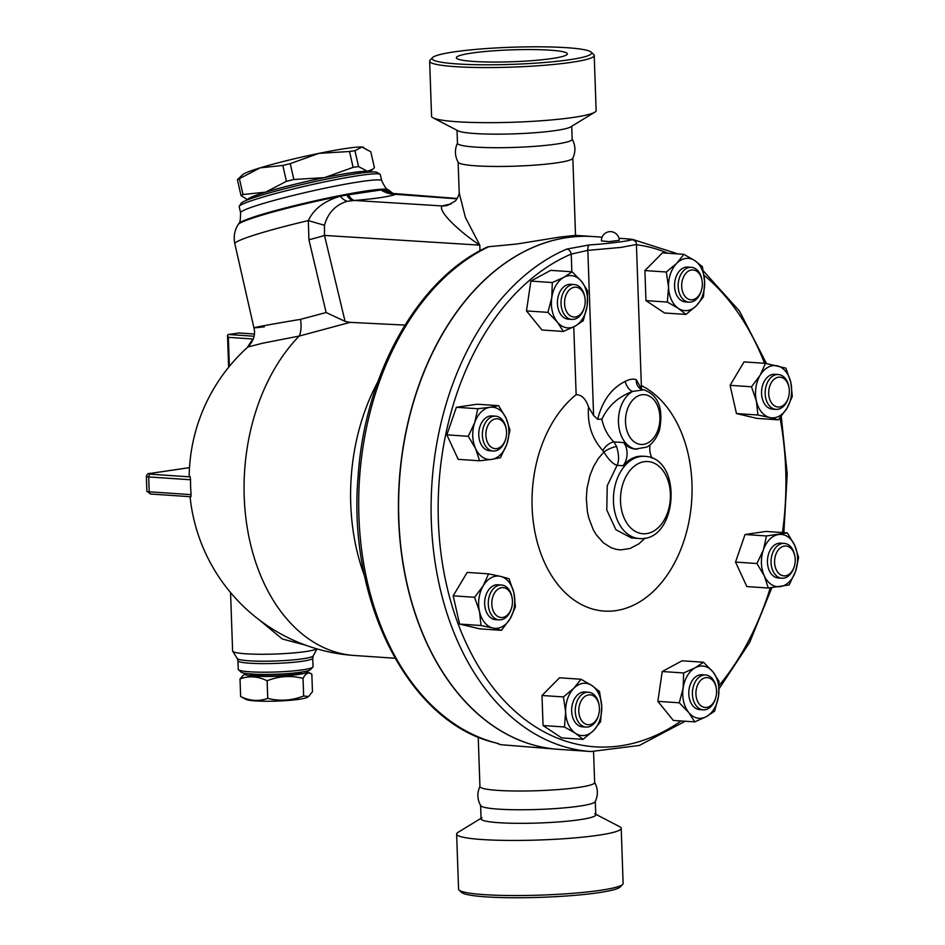 <?xml version="1.0" encoding="UTF-8"?>
<svg xmlns="http://www.w3.org/2000/svg" width="945" height="945" viewBox="0 0 945 945"><rect width="100%" height="100%" fill="white"/><g stroke="black" fill="none" stroke-linecap="round" stroke-linejoin="round"><path stroke-width="1.42" d="M622.684 884.366L620.286 886.906A79.841 8.564 178 0 1 598.705 892.671A79.841 8.564 178 0 1 515.486 897.75A79.841 8.564 178 0 1 461.644 892.446L459.081 890.084A82.333 8.824 -2 0 0 514.6 895.553A82.333 8.824 -2 0 0 600.429 890.308A82.333 8.824 -2 0 0 622.684 884.366A82.333 8.824 -2 0 0 623.121 883.398L621.208 828.304A82.333 8.824 178 0 1 598.504 835.215A82.333 8.824 178 0 1 508.505 840.436A82.333 8.824 178 0 1 456.636 834.045A82.333 8.824 178 0 1 458.03 832.356L482.044 817.685M456.636 834.045L458.561 889.15A82.333 8.824 -2 0 0 459.081 890.084M594.724 813.751L619.696 826.71A82.333 8.824 178 0 1 621.208 828.304M593.566 751.677L594.641 782.554A57.385 6.154 178 0 1 578.824 787.374A57.385 6.154 178 0 1 516.1 791.012A57.385 6.154 178 0 1 479.942 786.559L478.217 737.029M594.535 782.2C598.055 788.567 598.279 795.052 595.208 801.667A57.385 6.154 178 0 1 579.474 806.12A57.385 6.154 178 0 1 518.321 809.77A57.385 6.154 178 0 1 480.71 805.66C477.178 799.281 476.953 792.796 480.025 786.193M595.291 801.301L595.763 814.862A57.385 6.154 178 0 1 579.946 819.669A57.385 6.154 178 0 1 517.222 823.319A57.385 6.154 178 0 1 481.076 818.866L480.603 805.305M471.649 53.085A55.542 5.954 178 0 1 532.448 49.565A55.542 5.954 178 0 1 567.343 53.889A55.542 5.954 178 0 1 512.06 61.756A55.542 5.954 178 0 1 456.34 57.763A55.542 5.954 178 0 1 471.649 53.085M569.622 59.712A79.841 8.564 178 0 1 478.394 64.732A79.841 8.564 178 0 1 432.491 57.657A79.841 8.564 178 0 1 511.54 47.25A79.841 8.564 178 0 1 591.133 52.117A79.841 8.564 178 0 1 569.622 59.712M432.491 57.657L430.093 60.185A82.333 8.824 -2 0 0 429.644 61.153A82.333 8.824 -2 0 0 481.513 67.544A82.333 8.824 -2 0 0 571.512 62.323A82.333 8.824 -2 0 0 594.216 55.412A82.333 8.824 -2 0 0 593.696 54.479L591.133 52.117M594.216 55.412L596.141 110.506A82.333 8.824 178 0 1 594.748 112.207A82.333 8.824 178 0 1 573.438 117.416A82.333 8.824 178 0 1 490.75 122.661A82.333 8.824 178 0 1 433.082 117.853A82.333 8.824 178 0 1 431.57 116.259L429.644 61.153M572.068 138.891C575.588 145.27 575.824 151.755 572.741 158.358A57.385 6.154 178 0 1 557.007 162.812A57.385 6.154 178 0 1 495.853 166.462A57.385 6.154 178 0 1 458.242 162.363C454.722 155.984 454.498 149.499 457.569 142.896M571.725 126.276L572.174 139.246A57.385 6.154 178 0 1 556.357 144.065A57.385 6.154 178 0 1 493.633 147.703A57.385 6.154 178 0 1 457.474 143.262L457.026 130.28M594.748 112.207L570.733 126.878A57.385 6.154 178 0 1 555.884 130.505A57.385 6.154 178 0 1 498.251 134.155A57.385 6.154 178 0 1 458.053 130.812L433.082 117.853M308.554 696.536L307.314 697.292A31.185 3.343 178 0 1 299.234 699.265A31.185 3.343 178 0 1 267.919 701.249A31.185 3.343 178 0 1 246.078 699.43L240.632 696.524C249.811 701.013 258.847 701.615 267.742 698.355C279.85 701.438 291.816 700.647 303.652 695.981L308.554 696.536L312.452 691.775L311.838 674.175L306.404 671.257A31.185 3.343 -2 0 0 306.322 671.222M311.838 674.175C308.767 671.694 305.837 673.1 303.038 678.38C290.93 675.297 278.964 676.088 267.128 680.754C257.961 676.266 248.925 675.651 240.018 678.912L245.168 673.395A31.185 3.343 -2 0 0 261.611 676.419A31.185 3.343 -2 0 0 298.372 674.482A31.185 3.343 -2 0 0 306.404 671.257M303.038 678.38L303.652 695.981M267.128 680.754L267.742 698.355M240.018 678.912L240.632 696.524M249.622 673.856L249.622 673.868A26.2 2.811 -2 0 0 266.124 675.899A26.2 2.811 -2 0 0 294.757 674.234A26.2 2.811 -2 0 0 301.987 672.037L301.987 672.037M369.483 172.12A62.37 4.654 167.2 0 0 367.428 171.293L373.003 169.108L374.397 167.631L370.794 151.767L361.923 147.03A62.37 4.654 -12.8 0 1 363.329 147.243L363.778 147.385M349.52 151.495L318.926 153.362A62.37 4.654 -12.8 0 1 361.923 147.03L354.954 150.704A69.859 5.209 167.2 0 0 349.52 151.495L353.123 167.359A69.859 5.209 -12.8 0 1 358.545 166.556L367.428 171.293A62.37 4.654 167.2 0 0 324.442 177.625A62.37 4.654 167.2 0 0 265.675 192.118A62.37 4.654 167.2 0 0 247.885 199.738M260.159 167.856L239.404 178.664A69.859 5.209 167.2 0 0 237.408 179.692L242.7 174.636A62.37 4.654 -12.8 0 1 260.159 167.856A62.37 4.654 -12.8 0 1 318.926 153.362L290.257 163.627A69.859 5.209 167.2 0 0 282.827 165.458L260.159 167.856M247.661 199.82L241.01 195.556A69.859 5.209 -12.8 0 1 243.007 194.528L265.675 192.118L286.429 181.322A69.859 5.209 -12.8 0 1 293.848 179.491L324.442 177.625L353.123 167.359M241.01 195.556L237.408 179.692M243.007 194.528L239.404 178.664M286.429 181.322L282.827 165.458M368.881 172.167L368.869 172.12A61.744 4.607 167.2 0 0 307.633 181.298A61.744 4.607 167.2 0 0 248.44 199.466L248.452 199.513M358.545 166.556L354.954 150.704M293.848 179.491L290.257 163.627M785.933 380.481A14.966 10.3 -86.1 0 1 789.087 388.017A14.966 10.3 -86.1 0 1 788.449 397.443A14.966 10.3 -86.1 0 1 773.837 405.381A14.966 10.3 -86.1 0 1 770.659 383.906A14.966 10.3 -86.1 0 1 785.933 380.481M789.087 388.017L788.957 387.226A17.459 12.025 93.9 0 0 785.283 378.425A17.459 12.025 93.9 0 0 778.385 374.527A17.459 12.025 93.9 0 0 765.214 391.135A17.459 12.025 93.9 0 0 776.022 409.374A17.459 12.025 93.9 0 0 788.213 398.211L788.449 397.443M776.022 409.374L772.408 409.126A17.459 12.025 -86.1 0 1 761.599 390.887A17.459 12.025 -86.1 0 1 774.77 374.279L778.385 374.527M795.217 559.416A14.966 10.3 -86.1 0 1 794.343 566.303A14.966 10.3 -86.1 0 1 778.03 572.587A14.966 10.3 -86.1 0 1 779.66 548.466A14.966 10.3 -86.1 0 1 794.981 556.888A14.966 10.3 -86.1 0 1 795.217 559.416M794.981 556.888L794.851 556.085A17.459 12.025 93.9 0 0 784.279 543.387A17.459 12.025 93.9 0 0 771.108 560.007A17.459 12.025 93.9 0 0 781.917 578.234A17.459 12.025 93.9 0 0 794.107 567.083L794.343 566.303M781.917 578.234L778.314 577.997A17.459 12.025 -86.1 0 1 767.494 559.759A17.459 12.025 -86.1 0 1 780.664 543.151L784.279 543.387M713.912 701.981A14.966 10.3 -86.1 0 1 697.906 701.97A14.966 10.3 -86.1 0 1 701.97 679.266A14.966 10.3 -86.1 0 1 716.322 688.492A14.966 10.3 -86.1 0 1 715.684 697.906A14.966 10.3 -86.1 0 1 713.912 701.981M716.322 688.492L716.204 687.688A17.459 12.025 93.9 0 0 705.62 674.99A17.459 12.025 93.9 0 0 692.449 691.598A17.459 12.025 93.9 0 0 703.269 709.837A17.459 12.025 93.9 0 0 713.38 703.434A17.459 12.025 93.9 0 0 715.459 698.686L715.684 697.906M703.269 709.837L699.654 709.601A17.459 12.025 -86.1 0 1 688.834 691.362A17.459 12.025 -86.1 0 1 702.017 674.742L705.62 674.99M589.633 724.661A14.966 10.3 -86.1 0 1 578.848 712.152A14.966 10.3 -86.1 0 1 587.424 695.177A14.966 10.3 -86.1 0 1 599.189 705.738A14.966 10.3 -86.1 0 1 598.551 715.152A14.966 10.3 -86.1 0 1 589.633 724.661M599.189 705.738L599.071 704.935A17.459 12.025 93.9 0 0 588.487 692.236A17.459 12.025 93.9 0 0 575.316 708.845A17.459 12.025 93.9 0 0 586.136 727.083A17.459 12.025 93.9 0 0 587.92 727.012A17.459 12.025 93.9 0 0 598.327 715.932L598.551 715.152M586.136 727.083L582.522 726.847A17.459 12.025 -86.1 0 1 571.713 708.608A17.459 12.025 -86.1 0 1 584.884 691.988L588.487 692.236M495.192 614.167A14.966 10.3 -86.1 0 1 496.905 590.07A14.966 10.3 -86.1 0 1 512.202 598.528A14.966 10.3 -86.1 0 1 511.564 607.942A14.966 10.3 -86.1 0 1 495.192 614.167M512.202 598.528L512.072 597.724A17.459 12.025 93.9 0 0 501.5 585.026A17.459 12.025 93.9 0 0 489.297 596.224A17.459 12.025 93.9 0 0 492.239 615.975A17.459 12.025 93.9 0 0 499.137 619.873A17.459 12.025 93.9 0 0 511.328 608.722L511.564 607.942M499.137 619.873L495.523 619.625A17.459 12.025 -86.1 0 1 488.624 615.727A17.459 12.025 -86.1 0 1 485.683 595.976A17.459 12.025 -86.1 0 1 497.885 584.778L501.5 585.026M485.907 435.232A14.966 10.3 -86.1 0 1 494.826 419.025A14.966 10.3 -86.1 0 1 506.307 429.656A14.966 10.3 -86.1 0 1 505.669 439.082A14.966 10.3 -86.1 0 1 494.329 448.532A14.966 10.3 -86.1 0 1 485.907 435.232M506.307 429.656L506.177 428.865A17.459 12.025 93.9 0 0 495.605 416.166A17.459 12.025 93.9 0 0 482.387 435.361A17.459 12.025 93.9 0 0 493.243 451.013A17.459 12.025 93.9 0 0 505.433 439.85L505.669 439.082M493.243 451.013L489.628 450.765A17.459 12.025 -86.1 0 1 478.772 435.113A17.459 12.025 -86.1 0 1 491.991 415.918L495.605 416.166M567.224 292.666A14.966 10.3 -86.1 0 1 577.501 287.469A14.966 10.3 -86.1 0 1 584.955 298.053A14.966 10.3 -86.1 0 1 584.317 307.479A14.966 10.3 -86.1 0 1 569.244 315.039A14.966 10.3 -86.1 0 1 567.224 292.666M584.955 298.053L584.825 297.262A17.459 12.025 93.9 0 0 574.253 284.563A17.459 12.025 93.9 0 0 564.141 290.965A17.459 12.025 93.9 0 0 561.838 309.098A17.459 12.025 93.9 0 0 571.902 319.41A17.459 12.025 93.9 0 0 584.081 308.247L584.317 307.479M571.902 319.41L568.288 319.162A17.459 12.025 -86.1 0 1 558.223 308.861A17.459 12.025 -86.1 0 1 560.527 290.729A17.459 12.025 -86.1 0 1 570.65 284.315L574.253 284.563M757.902 415.009L756.39 401.011A26.2 18.038 93.9 0 0 769.797 417.536L757.902 415.009L736.474 413.567L730.072 385.324L744.069 361.9L765.485 363.353L785.897 368.172L790.8 382.406L792.312 396.404L786.996 408.228L778.302 419.828L769.797 417.536A26.2 18.038 93.9 0 0 786.996 408.228A26.2 18.038 93.9 0 0 790.8 382.406A26.2 18.038 93.9 0 0 777.381 365.88A26.2 18.038 93.9 0 0 760.182 375.177A26.2 18.038 93.9 0 0 756.39 401.011L751.488 386.777L760.182 375.177L765.485 363.353M756.945 563.527L763.395 549.86A26.2 18.038 93.9 0 0 764.304 575.883L756.945 563.527L735.529 562.074L745.038 534.516L765.887 531.444L787.315 532.885L794.674 545.253L798.643 557.385L795.584 571.288L789.134 584.955L768.285 588.014L764.304 575.883A26.2 18.038 93.9 0 0 780.393 586.597A26.2 18.038 93.9 0 0 795.584 571.288A26.2 18.038 93.9 0 0 794.674 545.253A26.2 18.038 93.9 0 0 778.574 534.539A26.2 18.038 93.9 0 0 763.395 549.86L766.466 535.957L787.315 532.885M683.66 672.97L695.284 667.713A26.2 18.038 93.9 0 0 683.152 687.995L683.66 672.97L662.232 671.517L682.101 660.779L703.517 662.232L712.955 671.883A26.2 18.038 93.9 0 0 695.284 667.713L703.517 662.232M688.704 712.459L679.278 702.797L683.152 687.995A26.2 18.038 93.9 0 0 688.704 712.459A26.2 18.038 93.9 0 0 706.387 716.629L694.752 721.885L688.704 712.459M718.507 696.335L714.621 711.136L706.387 716.629A26.2 18.038 93.9 0 0 718.507 696.335A26.2 18.038 93.9 0 0 712.955 671.883L719.003 681.31L718.507 696.335M580.962 679.242L591.948 685.55A26.2 18.038 93.9 0 0 573.887 688.208L580.962 679.242L559.534 677.789L542.005 695.485L563.433 696.938L573.887 688.208A26.2 18.038 93.9 0 0 565.642 712.069L563.433 696.938M575.458 733.285L564.472 726.989L565.642 712.069A26.2 18.038 93.9 0 0 575.458 733.285A26.2 18.038 93.9 0 0 593.519 730.627L583.053 739.356L575.458 733.285M599.543 691.61L601.752 706.754A26.2 18.038 93.9 0 0 591.948 685.55L599.543 691.61M600.583 721.673L593.519 730.627A26.2 18.038 93.9 0 0 601.752 706.754L600.583 721.673M509.012 578.671L513.915 592.905A26.2 18.038 93.9 0 0 500.507 576.379L509.012 578.671M483.297 585.676L488.6 573.851L500.507 576.379A26.2 18.038 93.9 0 0 483.297 585.676A26.2 18.038 93.9 0 0 479.505 611.509L474.603 597.275L483.297 585.676M515.427 606.903L510.123 618.727A26.2 18.038 93.9 0 0 513.915 592.905L515.427 606.903M492.912 628.035L481.017 625.519L479.505 611.509A26.2 18.038 93.9 0 0 492.912 628.035A26.2 18.038 93.9 0 0 510.123 618.727L501.429 630.327L492.912 628.035M509.969 430.152L506.898 444.055A26.2 18.038 93.9 0 0 505.988 418.021L509.969 430.152M489.9 407.307L498.629 405.665L505.988 418.021A26.2 18.038 93.9 0 0 489.9 407.307A26.2 18.038 93.9 0 0 474.721 422.628L477.78 408.736L489.9 407.307M500.448 457.723L491.719 459.376A26.2 18.038 93.9 0 0 506.898 444.055L500.448 457.723M475.63 448.662L468.271 436.295L474.721 422.628A26.2 18.038 93.9 0 0 475.63 448.662A26.2 18.038 93.9 0 0 491.719 459.376L479.599 460.794L475.63 448.662M583.254 320.709L575.021 326.19A26.2 18.038 93.9 0 0 587.14 305.908L583.254 320.709M581.588 281.456L587.636 290.883L587.14 305.908A26.2 18.038 93.9 0 0 581.588 281.456A26.2 18.038 93.9 0 0 563.917 277.287L572.15 271.794L581.588 281.456M563.385 331.459L557.337 322.032A26.2 18.038 93.9 0 0 575.021 326.19L563.385 331.459L541.969 330.006L526.483 310.917L530.866 281.09L552.293 282.543L563.917 277.287A26.2 18.038 93.9 0 0 551.785 297.569L552.293 282.543M547.911 312.37L551.785 297.569A26.2 18.038 93.9 0 0 557.337 322.032L547.911 312.37L526.483 310.917M736.474 413.567L756.886 418.375L778.302 419.828M735.529 562.074L746.857 586.573L768.285 588.014M679.278 702.797L657.85 701.355L673.336 720.433L694.752 721.885M657.85 701.355L662.232 671.517M564.472 726.989L543.056 725.536L561.637 737.903L583.053 739.356M543.056 725.536L542.005 695.485M501.429 630.327L480.001 628.874L459.601 624.066L481.017 625.519M459.601 624.066L453.187 595.822L474.603 597.275M453.187 595.822L467.184 572.398L488.6 573.851M479.599 460.794L458.183 459.341L446.855 434.842L468.271 436.295M446.855 434.842L456.364 407.283L477.78 408.736M456.364 407.283L477.213 404.212L498.629 405.665M530.866 281.09L550.734 270.353L572.15 271.794M730.072 385.324L751.488 386.777M745.038 534.516L766.466 535.957M691.492 269.986A14.966 10.3 -86.1 0 1 702.088 280.807A14.966 10.3 -86.1 0 1 701.45 290.233A14.966 10.3 -86.1 0 1 689.33 299.482A14.966 10.3 -86.1 0 1 681.747 284.043A14.966 10.3 -86.1 0 1 691.492 269.986M702.088 280.807L701.958 280.015A17.459 12.025 93.9 0 0 691.386 267.317A17.459 12.025 93.9 0 0 689.602 267.388A17.459 12.025 93.9 0 0 678.156 285.225A17.459 12.025 93.9 0 0 689.023 302.164A17.459 12.025 93.9 0 0 701.214 291.001L701.45 290.233M689.023 302.164L685.42 301.916A17.459 12.025 -86.1 0 1 674.553 284.977A17.459 12.025 -86.1 0 1 685.987 267.14A17.459 12.025 -86.1 0 1 687.783 267.069L691.386 267.317M685.952 314.437L678.356 308.365A26.2 18.038 93.9 0 0 696.418 305.707L685.952 314.437L664.536 312.984L645.955 300.616L644.903 270.565L662.433 252.87L683.849 254.323L694.835 260.619L702.43 266.691L704.651 281.834L703.482 296.754L696.418 305.707A26.2 18.038 93.9 0 0 704.651 281.834A26.2 18.038 93.9 0 0 694.835 260.619A26.2 18.038 93.9 0 0 676.785 263.277L683.849 254.323M667.371 302.069L668.54 287.15A26.2 18.038 93.9 0 0 678.356 308.365L667.371 302.069L645.955 300.616M666.319 272.006L676.785 263.277A26.2 18.038 93.9 0 0 668.54 287.15L666.319 272.006L644.903 270.565M619.247 240.302L609.23 241.625L601.445 240.928A8.907 8.907 0 0 1 610.033 231.643A8.907 8.907 0 0 1 619.247 240.302M677.99 253.921L632.666 239.416L627.527 238.872L632.524 239.404A4.985 3.615 97.1 0 1 632.666 239.416L632.666 239.416A4.985 3.615 97.1 0 1 635.028 241.199M681.061 720.952A251.984 173.455 -86.1 0 1 447.103 587.341A251.984 173.455 -86.1 0 1 571.229 254.099A4.985 3.414 -112.9 0 0 566.811 249.078A256.981 176.892 93.9 0 0 431.511 526.093A256.981 176.892 93.9 0 0 591.062 751.535L639.363 745.44L685.22 721.236M571.843 271.782L571.229 254.099L587.837 250.366A4.985 1.984 -91.8 0 1 589.243 244.932C613.069 243.444 641.49 239.262 628.661 239.132A4.985 4.489 -84.4 0 1 629.252 239.191M589.243 244.932L566.811 249.078M641.348 385.584A115.951 79.817 -86.1 0 1 677.234 557.609A115.951 79.817 -86.1 0 1 551.289 575.198A115.951 79.817 -86.1 0 1 576.143 394.691C581.671 394.703 585.805 398.825 588.534 407.047L593.602 415.493L587.837 250.366L620.735 247.436L636.422 244.519C636.694 241.388 634.201 239.593 628.945 239.144L627.752 239.026M591.062 751.535L558.566 749.338A256.981 176.892 -86.1 0 1 399.014 523.896A256.981 176.892 -86.1 0 1 534.315 246.881A256.981 176.892 -86.1 0 1 567.012 237.608A256.981 176.892 -86.1 0 1 593.283 236.557L602.107 237.16M558.471 749.326A256.981 176.892 -86.1 0 1 558.389 749.326A256.981 176.892 -86.1 0 1 398.459 500.011A256.981 176.892 -86.1 0 1 566.823 237.597A256.981 176.892 -86.1 0 1 593.106 236.545A256.981 176.892 -86.1 0 1 593.2 236.545M593.602 415.493L597.689 419.273L601.87 419.202C608.143 405.925 618.408 396.676 632.666 391.419L643.533 389.824M641.407 389.033L636.375 379.748C633.493 378.567 629.736 379.122 625.106 381.414C611.427 388.324 602.284 400.94 597.689 419.273M588.534 407.047C587.223 424.116 591.983 438.61 602.815 450.541A9.982 4.737 135 0 1 613.919 441.917C607.859 435.952 603.843 428.38 601.87 419.202M602.815 450.541L603.843 452.029A9.982 2.634 155.2 0 1 616.624 446.501L613.919 441.917L623.594 442.567A29.945 20.613 93.9 0 0 635.276 449.064L646.404 447.186C648.92 446.099 655.381 441.965 659.527 429.975C663.555 408.559 658.37 395.187 643.97 389.883L642.092 389.541M645.199 538.048L638.867 543.847L629.972 548.513L620.688 549.895L616.069 549.317L610.718 547.545L603.193 542.666L596.094 534.516L593.165 529.495L588.77 517.978L587.377 511.647L586.313 498.381L587.034 488.281L589.999 475.323L593.614 466.417L598.279 458.561L603.843 452.029C608.568 459.648 612.986 464.089 617.073 465.33C619.188 461.184 619.046 454.911 616.624 446.501M625.106 381.414A9.982 4.902 -112.9 0 0 632.666 391.419A29.945 20.613 93.9 0 0 618.562 424.104A29.945 20.613 93.9 0 0 637.084 449.194M631.414 537.965L615.904 529.72L606.784 510.005L607.233 485.742L617.073 465.33L622.956 465.731A41.167 28.338 93.9 0 1 642.801 456.211L644.608 456.34A41.167 28.338 93.9 0 0 640.403 456.506A41.167 28.338 93.9 0 0 613.435 498.547A41.167 28.338 93.9 0 0 639.044 538.485C677.766 542.548 683.518 457.522 644.608 456.34M652.274 458.242A14.966 10.3 -86.1 0 1 650.089 444.764M636.375 379.748A9.982 8.552 -73.2 0 0 642.139 389.541L642.139 389.541A9.982 8.552 -73.2 0 0 642.151 389.553M623.594 442.567A14.966 10.3 -86.1 0 1 622.956 465.731M377.858 381.768A177.14 121.929 93.9 0 0 364.687 576.403M404.956 325.092L350.087 322.363L345.067 321.383L326.119 312.523L300.522 319.351C255.811 326.875 243.763 329.356 264.387 326.781M392.825 193.323L384.485 189.732A77.514 5.788 -12.8 0 1 388.938 190.264L388.005 189.673A76.734 5.729 -12.8 0 0 301.939 203.848A76.734 5.729 -12.8 0 0 238.766 223.563L238.175 224.497C234.525 230.356 233.403 236.782 234.832 243.739L253.933 327.868C255.693 334.483 253.685 340.861 247.885 347.004L262.627 343.212L299.175 336.077L350.087 322.363M495.133 742.758L495.133 742.758A4.985 3.591 -75.2 0 0 495.617 742.841A256.981 176.892 -86.1 0 1 358.722 508.599A256.981 176.892 -86.1 0 1 488.719 246.728L487.195 247.094C417.867 278.917 364.817 373.807 358.143 475.973C347.181 600.772 408.677 722.441 495.133 742.758L498.452 743.632M558.389 749.326L500.566 744.672L496.527 743.136M500.566 744.672L495.617 742.841M450.93 204.061A82.333 8.824 -2 0 0 442.236 205.951A24.948 22.538 -105.1 0 0 447.883 205.242L454.817 201.297C457.841 199.36 460.026 191.103 459.211 192.934L465.389 217.397L479.8 245.145L479.989 250.768M380.977 189.992L348.433 194.776A29.945 10.95 -94.4 0 0 354.363 200.458L442.236 205.951C437.169 209.908 457.026 230.001 479.8 245.145L324.489 235.435L324.466 225.3C327.939 212.861 335.534 204.864 347.228 201.297L354.363 200.458C374.444 198.852 388.265 196.82 395.825 194.351L395.896 194.209A29.945 28.007 -103.2 0 1 381.697 189.85L380.977 189.992A29.945 28.102 -109.1 0 0 395.825 194.351L456.931 198.828M572.835 158.169L575.529 235.352L559.605 237.1L516.927 243.999L488.719 246.728M259.273 619.908L282.307 638.997L305.459 645.116M230.556 592.562L232.6 650.963A42.419 4.548 -2 0 0 232.694 651.247A42.419 4.548 -2 0 0 272.762 654.105A42.419 4.548 -2 0 0 316.752 648.825M229.363 366.377L228.347 337.341L227.509 335.38L228.182 334.483L239.073 333.006M190.063 496.704A177.14 177.14 0 0 0 354.328 655.487A177.14 121.929 93.9 0 1 247.602 529.861A177.14 121.929 93.9 0 1 299.175 336.077A19.963 8.883 79.6 0 0 300.522 319.351M247.885 347.004A177.14 177.14 0 0 0 189.201 474.886A176.857 18.959 -2 0 0 190.169 476.894L190.571 479.765A112.018 80.36 -98.4 0 0 191.091 494.637L190.925 496.751L150.751 494.034A2.492 1.713 93.9 0 0 150.999 494.022M312.736 658.098L313.031 666.686A37.422 4.016 178 0 1 312.83 667.123A37.422 4.016 178 0 1 275.775 672.001A37.422 4.016 178 0 1 238.459 669.721A37.422 4.016 178 0 1 238.234 669.296L237.927 660.709A37.422 4.016 -2 0 0 275.467 663.414A37.422 4.016 -2 0 0 312.736 658.098L313.244 655.854A38.095 4.087 178 0 1 275.385 661.004A38.095 4.087 178 0 1 237.254 658.511L232.694 651.247M238.459 669.721L241.022 672.084A34.93 3.745 -2 0 0 275.846 674.21A34.93 3.745 -2 0 0 310.433 669.662L312.83 667.123M348.433 194.776L346.697 195.013A77.514 5.788 -12.8 0 1 381.697 189.85L384.485 189.732A29.945 27.062 -83.2 0 0 395.624 193.949A29.945 27.062 -83.2 0 0 396.298 194.02M238.175 224.497A77.514 5.788 -12.8 0 1 301.987 204.581A77.514 5.788 -12.8 0 1 340.188 196.265L346.697 195.013A29.945 11.352 -96.6 0 0 352.792 200.553M234.832 243.739A84.826 6.332 -12.8 0 1 308.318 220.598C313.764 209.01 324.383 200.907 340.188 196.265A29.945 13.159 -105.5 0 0 347.228 201.297M345.067 321.383L324.489 235.435A29.945 2.28 166.5 0 1 308.932 239.758L308.318 220.598L324.466 225.3M308.932 239.758L326.119 312.523M239.203 206.671A72.352 5.398 -12.8 0 1 239.309 206.234A72.352 5.398 -12.8 0 1 308.566 185.385A72.352 5.398 -12.8 0 1 380.032 174.27A72.352 5.398 -12.8 0 1 380.315 174.624L381.697 180.719A72.352 5.398 167.2 0 0 300.262 193.737A72.352 5.398 167.2 0 0 240.585 212.767L239.203 206.671M380.032 174.27L377.055 172.415A69.859 5.209 167.2 0 0 308.058 183.141A69.859 5.209 167.2 0 0 241.188 203.269L239.309 206.234M636.434 244.708A251.984 173.455 -86.1 0 1 668.02 253.248M704.084 275.29A251.984 173.455 -86.1 0 1 764.552 363.293M780.015 417.855A251.984 173.455 -86.1 0 1 782.472 532.567M770.281 587.825A251.984 173.455 -86.1 0 1 719.18 685.385M573.769 326.852L576.143 394.691M641.844 394.774A24.948 17.175 -86.1 0 1 646.404 394.986A24.948 17.175 -86.1 0 1 656.409 433.625A24.948 17.175 -86.1 0 1 627.48 432.302A24.948 17.175 -86.1 0 1 641.844 394.774M644.183 461.703A36.182 24.901 -86.1 0 1 667.666 512.45A36.182 24.901 -86.1 0 1 624.48 518.805A36.182 24.901 -86.1 0 1 644.183 461.703M228.347 337.341L252.906 339.007A194.812 139.754 -98.4 0 0 247.448 347.394M149.534 473.551A2.492 1.795 81.6 0 1 149.865 473.457A2.492 1.795 81.6 0 1 150.137 473.445L189.508 467.645M254.028 336.231L228.182 334.483M238.494 332.971L254.347 334.034M191.091 494.637L149.192 491.802A2.492 1.713 93.9 0 0 150.751 494.034L146.877 491.305A7.489 0.803 178 0 0 149.192 491.802L148.684 476.93L190.571 479.765M189.508 467.621L149.865 473.457C148.2 473.15 147.03 474.142 146.357 476.422A7.489 0.803 -2 0 0 148.684 476.93A2.492 1.713 -86.1 0 1 150.314 474.189L150.137 473.445M190.169 476.894L150.314 474.189M369.743 172.108L373.003 169.108M703.364 270.955L739.439 311.023L766.478 363.553M781.243 416.367L787.22 473.953L783.854 532.661M771.864 587.66L749.657 642.435L719.169 688.621M618.963 238.294L627.492 238.872M641.478 389.104L636.422 244.519M641.348 389.257L642.187 389.553M631.366 537.965L639.044 538.485M354.328 655.487L394.975 658.24M457.167 198.474L392.837 193.453M458.136 162.186L459.211 192.945M227.509 335.38L228.631 367.286M238.766 332.959L254.359 334.01M146.357 476.422L146.877 491.305M237.927 660.709L237.254 658.511M313.244 655.854L316.977 648.884M388.938 190.264L392.978 193.382M388.005 189.673C387.096 190.347 384.993 187.358 381.697 180.719M238.766 223.563C239.876 223.776 240.491 220.173 240.585 212.767M575.481 235.352L593.106 236.545"/></g></svg>
